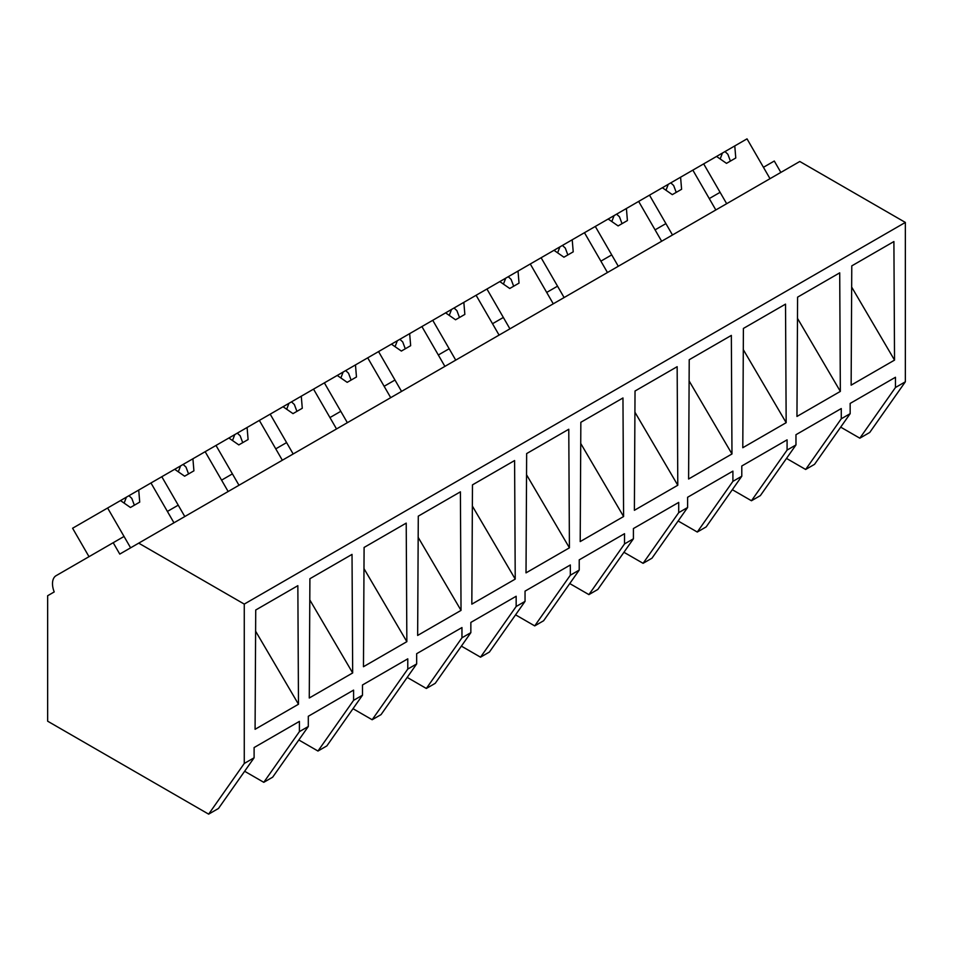 <?xml version="1.0" encoding="UTF-8"?>
<svg xmlns="http://www.w3.org/2000/svg" width="953" height="953" viewBox="0 0 953 953"><rect width="100%" height="100%" fill="white"/><g stroke="black" fill="none" stroke-linecap="round" stroke-linejoin="round"><path stroke-width="1.43" d="M780.852 172.41L774.289 161.033L763.448 167.299L770.012 178.676L747.021 138.852L734.775 145.928L735.776 157.984L726.496 163.356L716.549 156.447L703.671 163.88L726.662 203.704L720.099 192.327L714.679 195.448L709.258 198.581L715.834 209.958L692.843 170.134L703.671 163.88M840.689 427.135L859.832 438.189L869.732 432.471L905.35 381.796L905.35 222.43L799.793 161.486L119.768 554.086L113.204 542.71L56.132 575.66A17.511 10.114 60 0 0 54.214 591.932L47.65 595.732L47.65 721.195L208.647 814.148L244.266 763.46L244.266 604.095L138.709 543.15M905.35 222.43L244.266 604.095M208.647 814.148L218.487 808.466L254.106 757.79L244.266 763.46M254.106 757.79L254.106 747.557L299.409 721.397L299.409 731.63L308.296 726.508L308.296 716.275L353.587 690.115L353.587 700.348L362.485 695.213L362.485 684.981L407.777 658.833L407.777 669.066L416.664 663.931L416.664 653.698L461.967 627.55L461.967 637.783L470.853 632.649L470.853 622.416L516.157 596.256L516.157 606.501L525.043 601.367L525.043 591.134L570.335 564.974L570.335 575.207L579.221 570.085L579.221 559.852L624.525 533.692L624.525 543.925L628.992 541.352L633.411 538.79L633.411 528.558L678.715 502.41L678.715 512.643L687.601 507.508L687.601 497.275L732.905 471.127L732.905 481.36L741.791 476.226L741.791 465.993L787.083 439.845L787.083 450.078L791.562 447.493L795.969 444.944L795.969 434.711L841.273 408.551L841.273 418.784L850.159 413.662L850.159 403.429L895.463 377.269L895.463 387.502L905.35 381.796M851.136 385.155L851.779 265.875L893.902 241.55L894.533 360.103L851.136 385.155M796.958 416.449L840.343 391.397L839.712 272.844L797.59 297.157L796.958 416.449M688.602 479.002L731.975 453.962L731.344 335.408L689.222 359.722L688.602 479.002M634.388 510.296L635.032 391.016L677.154 366.691L677.786 485.244L634.412 510.284M471.83 604.154L472.474 484.863L514.596 460.549L515.228 579.102L471.854 604.142M580.842 422.298L622.964 397.973L623.596 516.526L580.21 541.578L580.842 422.298M526.652 453.58L568.774 429.255L569.418 547.82L526.02 572.872L526.652 453.58M309.272 698.001L352.67 672.949L352.026 554.396L309.904 578.721L309.272 698.001M417.652 635.437L418.284 516.145L460.406 491.831L461.038 610.385L417.664 635.425M742.792 447.719L786.165 422.679L785.522 304.126L743.4 328.44L742.792 447.719M406.848 641.667L406.216 523.114L364.094 547.439L363.462 666.719L406.848 641.667L363.986 568.619M255.082 729.295L255.726 610.003L297.848 585.678L298.48 704.243L255.082 729.295M859.832 438.189L895.463 387.502M850.159 413.662L814.541 464.337L805.654 469.472L786.499 458.417M805.654 469.472L841.273 418.784M851.66 287.067L894.533 360.103M308.296 726.508L272.665 777.183L263.778 782.318L299.409 731.63M263.778 782.318L244.635 771.263M255.607 631.196L298.48 704.243M89.01 556.683L72.595 528.236L107.618 508.009L130.609 547.832L124.045 536.456L113.204 542.71M172.815 508.294L167.394 511.427L173.958 522.804L150.967 482.98L161.807 476.726L184.799 516.55L178.235 505.173L172.815 508.294M787.083 450.078L751.464 500.754L760.351 495.62L795.969 444.944M797.482 318.35L840.343 391.397M751.464 500.754L732.321 489.699M672.484 234.986L665.909 223.61L660.489 226.731L655.068 229.864L661.644 241.24L638.653 201.417L649.493 195.162L672.484 234.986M732.905 481.36L697.274 532.036L706.161 526.914L741.791 476.226M743.292 349.632L786.165 422.679M697.274 532.036L678.131 520.981M618.294 266.268L611.719 254.892L600.89 261.146L607.454 272.522L584.463 232.711L595.303 226.445L618.294 266.268M678.715 512.643L643.084 563.318L647.563 560.745L651.971 558.196L687.601 507.508M689.102 380.914L731.975 453.962M643.084 563.318L623.941 552.275M564.105 297.55L557.541 286.174L546.7 292.428L553.264 303.804L530.273 263.993L541.113 257.739L564.105 297.55M624.525 543.925L588.906 594.612L597.793 589.478L633.411 538.79M634.912 412.196L677.786 485.244M588.906 594.612L569.751 583.558M509.915 328.833L503.351 317.456L492.51 323.722L499.086 335.099L476.095 295.275L486.935 289.021L509.915 328.833M570.335 575.207L534.716 625.895L543.603 620.76L579.221 570.085M580.734 443.479L623.596 516.526M534.716 625.895L515.573 614.84M455.737 360.127L449.161 348.75L443.741 351.871L438.32 355.004L444.896 366.381L421.905 326.557L432.745 320.303L455.737 360.127M516.157 606.501L480.526 657.177L485.006 654.592L489.413 652.043L525.043 601.367M526.544 474.773L569.418 547.82M480.526 657.177L461.383 646.122M401.547 391.409L394.983 380.033L389.563 383.154L384.142 386.287L390.706 397.663L367.715 357.84L378.555 351.586L401.547 391.409M461.967 637.783L426.336 688.459L430.816 685.886L435.235 683.325L470.853 632.649M472.354 506.055L515.228 579.102M426.336 688.459L407.193 677.404M347.357 422.691L340.793 411.315L329.952 417.569L336.516 428.945L313.537 389.134L324.365 382.868L347.357 422.691M407.777 669.066L372.158 719.741L381.045 714.619L416.664 663.931M418.164 537.337L461.038 610.385M372.158 719.741L353.003 708.687M293.167 453.973L286.603 442.597L275.762 448.851L282.338 460.228L259.347 420.416L270.187 414.162L293.167 453.973M353.587 700.348L317.968 751.035L326.855 745.901L362.485 695.213M317.968 751.035L298.825 739.981M238.989 485.256L232.413 473.879L221.584 480.145L228.148 491.522L205.157 451.698L215.997 445.444L238.989 485.256M309.796 599.902L352.67 672.949M734.775 145.928L716.549 156.447M724.983 151.575L727.854 154.243L730.415 161.093M722.445 153.04L720.182 158.972M692.843 170.134L680.585 177.21L681.598 189.278L672.306 194.638L662.359 187.729L649.493 195.162M680.585 177.21L662.359 187.729M670.805 182.857L673.664 185.537L676.225 192.375M668.256 184.334L666.004 190.266M638.653 201.417L626.407 208.493L627.408 220.56L618.116 225.921L608.169 219.023L595.303 226.445M626.407 208.493L608.169 219.023M616.615 214.151L619.486 216.819L622.035 223.657M614.077 215.616L611.814 221.549M584.463 232.711L572.217 239.775L573.218 251.842L563.926 257.203L553.991 250.305L541.113 257.739M572.217 239.775L553.991 250.305M562.425 245.433L565.296 248.102L567.845 254.939M559.887 246.898L557.624 252.831M530.273 263.993L518.027 271.069L519.028 283.124L509.748 288.485L499.801 281.588L486.935 289.021M518.027 271.069L499.801 281.588M508.247 276.715L511.106 279.384L513.667 286.222M505.698 278.181L503.446 284.113M476.095 295.275L463.837 302.351L464.85 314.407L455.558 319.767L445.611 312.87L432.745 320.303M463.837 302.351L445.611 312.87M454.057 307.998L456.916 310.666L459.477 317.504M451.519 309.463L449.256 315.395M421.905 326.557L409.659 333.633L410.66 345.689L401.368 351.061L391.421 344.152L378.555 351.586M409.659 333.633L391.421 344.152M399.867 339.28L402.738 341.96L405.287 348.798M397.33 340.745L395.066 346.678M367.715 357.84L355.469 364.916L356.47 376.983L347.178 382.344L337.243 375.446L324.365 382.868M355.469 364.916L337.243 375.446M345.677 370.574L348.548 373.242L351.109 380.08M343.14 372.039L340.876 377.972M313.537 389.134L301.279 396.198L302.28 408.265L293 413.626L283.053 406.728L270.187 414.162M301.279 396.198L283.053 406.728M291.499 401.856L294.358 404.525L296.919 411.362M288.95 403.322L286.698 409.254M259.347 420.416L247.089 427.492L248.102 439.547L238.81 444.908L228.863 438.011L215.997 445.444M247.089 427.492L228.863 438.011M237.309 433.139L240.168 435.807L242.729 442.645M234.772 434.604L232.508 440.536M205.157 451.698L192.911 458.774L193.912 470.83L184.62 476.19L174.685 469.293L161.807 476.726M192.911 458.774L174.685 469.293M183.119 464.421L185.99 467.089L188.539 473.927M180.582 465.886L178.318 471.818M150.967 482.98L138.721 490.056L139.722 502.112L130.43 507.484L120.495 500.575L107.618 508.009M138.721 490.056L120.495 500.575M128.929 495.703L131.8 498.371L134.361 505.221M126.392 497.168L124.128 503.101"/></g></svg>
